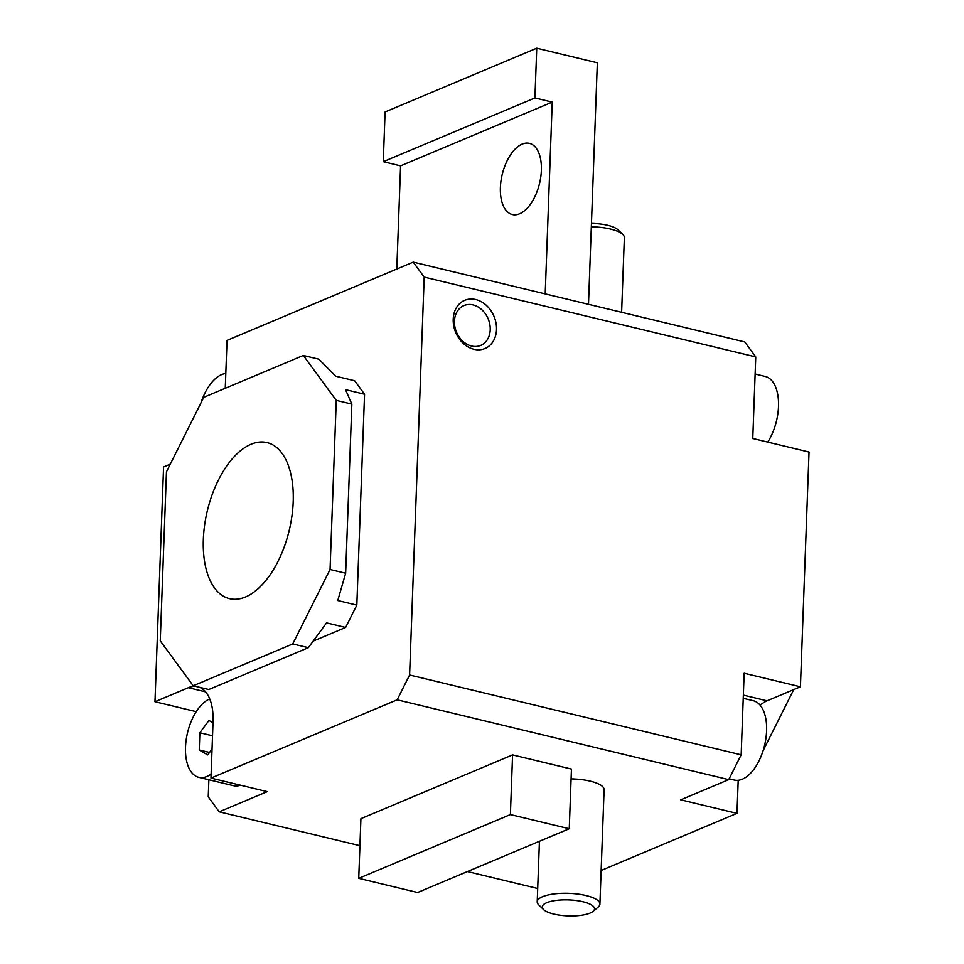 <?xml version="1.0" encoding="UTF-8"?>
<svg xmlns="http://www.w3.org/2000/svg" width="964" height="964" viewBox="0 0 964 964"><rect width="100%" height="100%" fill="white"/><g stroke="black" fill="none" stroke-linecap="round" stroke-linejoin="round"><path stroke-width="1.45" d="M545.202 293.9L552.227 102.112L534.924 97.942L536.743 48.2L597.343 62.793L588.486 304.323M510.39 814.58L512.571 754.896L360.922 818.653L358.741 878.337L510.39 814.58L569.254 828.751L571.447 769.067L512.571 754.896M500.388 187.57A36.596 19.196 103.5 0 1 529.441 143.371A36.596 19.196 103.5 0 1 539.539 183.437A36.596 19.196 103.5 0 1 512.306 214.538A36.596 19.196 103.5 0 1 500.388 187.57M396.794 269.028L400.578 165.856L552.227 102.112M358.741 878.337L417.605 892.507L569.254 828.751M364.561 394.24L354.68 380.756L335.629 376.177L318.903 359.211L303.323 355.451L336.267 400.373L351.848 404.121L345.51 389.649L364.561 394.24L356.825 605.127L337.786 600.536L345.654 573.231L330.062 569.483L292.743 643.94L308.323 647.688L326.579 622.877L345.63 627.456L356.825 605.127M763.717 702.575L764.344 702.202M729.133 778.804L734.219 780.033A40.789 21.389 -76.5 0 0 766.597 730.784A40.789 21.389 -76.5 0 0 753.306 700.732L743.232 698.31M303.323 355.451L203.79 397.301L166.471 471.758L160.265 640.867L193.21 685.778L292.743 643.94M308.323 647.688L208.79 689.525L193.21 685.778M351.848 404.121L345.654 573.231M336.267 400.373L330.062 569.483M293.201 501.726A80.253 42.091 -76.5 0 0 267.835 442.789A80.253 42.091 -76.5 0 0 207.344 510.763A80.253 42.091 -76.5 0 0 230.275 598.825A80.253 42.091 -76.5 0 0 293.201 501.726M345.63 627.456L313.167 641.108M763.018 750.86L793.721 689.609M767.754 442.102A40.789 21.389 -76.5 0 0 778.49 406.495A40.789 21.389 -76.5 0 0 765.199 376.442L755.125 374.008M738.195 780.274L736.978 813.363L680.705 799.819L728.724 779.635L741.159 754.824L744.148 673.246L800.421 686.802L767.043 700.828A47.055 24.678 -76.5 0 0 760.174 705.214M800.421 686.802L809.025 452.032L752.764 438.487L755.752 356.921L744.774 341.943L413.219 262.124L227.022 340.4L225.263 388.275M212.996 722.795L208.971 720.445L199.873 732.761L199.247 749.992L207.718 754.908L212.032 749.064M209.525 752.462L199.247 749.992M212.526 735.797L199.873 732.761M209.73 698.9A40.789 21.389 -76.5 0 0 186.148 740.051A40.789 21.389 -76.5 0 0 198.801 777.333A40.789 21.389 -76.5 0 0 211.116 774.068M198.801 777.333L233.421 785.672A40.789 21.389 -76.5 0 0 240.518 785.202M225.805 373.49A40.789 21.389 -76.5 0 0 200.982 402.904M208.875 779.756L208.248 796.854L219.226 811.821L267.245 791.637L210.971 778.093L213.056 721.397A47.055 24.678 -76.5 0 0 199.536 687.308M195.837 686.416A47.055 24.678 -76.5 0 0 188.342 687.706L154.975 701.732L196.246 711.673M154.975 701.732L163.579 466.974L170.279 464.166M210.971 778.093L397.168 699.816L409.604 675.005L424.196 277.102L413.219 262.124M601.15 870.468L736.978 813.363M424.196 277.102L755.752 356.921M496.508 329.628A26.149 20.774 67.2 0 0 464.829 300.274A26.149 20.774 67.2 0 0 463.25 343.353A26.149 20.774 67.2 0 0 496.508 329.628M409.604 675.005L741.159 754.824M397.168 699.816L728.724 779.635M571.086 778.888A31.366 9.616 2.1 0 1 604.103 789.697L599.909 904.087A31.366 9.616 2.1 0 1 598.126 907.124L593.017 911.402A26.149 8.013 2.1 0 1 553.746 914.065A26.149 8.013 2.1 0 1 543.551 909.582A26.149 8.013 2.1 0 1 568.676 899.906A26.149 8.013 2.1 0 1 593.017 911.402M219.226 811.821L359.933 845.705M467.395 871.564L537.695 888.495M400.578 165.856L383.274 161.687L534.924 97.942M383.274 161.687L385.094 111.957L536.743 48.2M543.551 909.582L538.768 904.943A31.366 9.616 2.1 0 1 537.213 901.798A31.366 9.616 2.1 0 1 568.917 893.339A31.366 9.616 2.1 0 1 599.909 904.087M591.45 223.419A26.149 8.013 2.1 0 1 618.008 229.806L622.792 234.445A31.366 9.616 2.1 0 1 624.359 237.602L621.611 312.3M591.33 226.793A31.366 9.616 2.1 0 1 622.792 234.445M490.218 329.796A21.618 17.171 67.2 0 0 481.892 309.793A21.618 17.171 67.2 0 0 463.949 305.564A21.618 17.171 67.2 0 0 456.502 332.146A21.618 17.171 67.2 0 0 480.699 345.413A21.618 17.171 67.2 0 0 490.218 329.796M743.352 695.116L767.043 700.828M205.609 691.863L188.342 687.706M539.43 841.283L537.213 901.798"/></g></svg>
